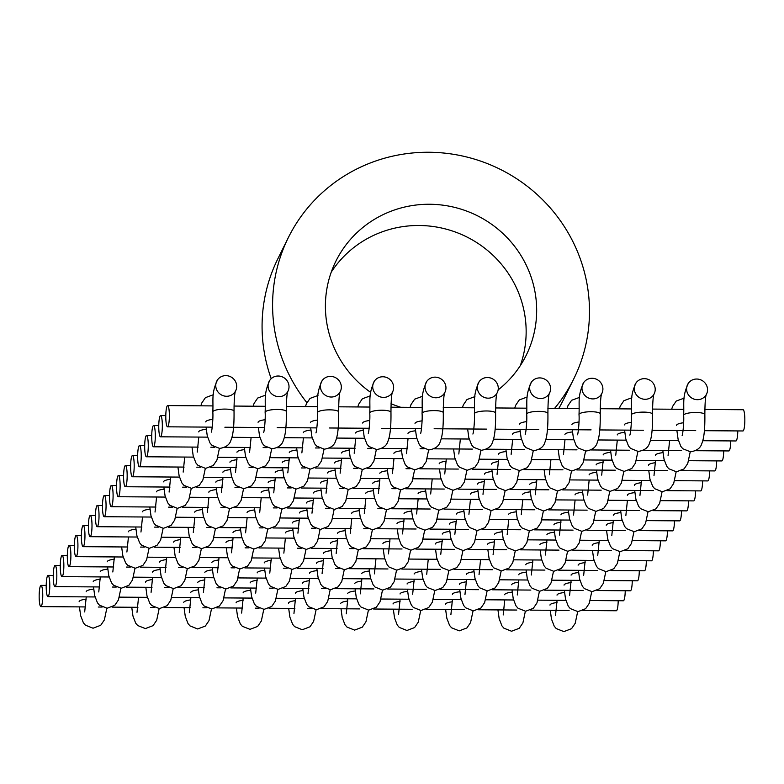 <?xml version="1.0" encoding="UTF-8"?>
<svg xmlns="http://www.w3.org/2000/svg" width="784" height="784" viewBox="0 0 784 784"><rect width="100%" height="100%" fill="white"/><g stroke="black" fill="none" stroke-linecap="round" stroke-linejoin="round"><path stroke-width="1.18" d="M370.734 392.431A106.154 103.478 -153.7 0 1 335.895 261.17A106.154 103.478 -153.7 0 1 393.793 210.21A106.154 103.478 -153.7 0 1 508.983 239.639A106.154 103.478 -153.7 0 1 526.172 355.348A106.154 103.478 -153.7 0 1 498.134 389.913M331.269 272.107A106.154 103.478 -153.7 0 1 383.278 231.447A106.154 103.478 -153.7 0 1 494.253 256.505A106.154 103.478 -153.7 0 1 520.292 365.658M271.205 378.692A159.23 155.212 -153.7 0 1 277.81 258.867L288.326 237.63A159.23 155.212 -153.7 0 1 375.164 161.181A159.23 155.212 -153.7 0 1 547.957 205.33A159.23 155.212 -153.7 0 1 573.751 378.888A159.23 155.212 -153.7 0 1 554.592 408.376M306.877 402.682A159.23 155.212 -153.7 0 1 288.326 237.63M573.751 378.888L563.235 400.124A159.23 155.212 -153.7 0 1 558.816 408.405M400.732 407.268A106.154 103.478 -153.7 0 1 391.01 403.691M225.88 375.634A10.613 10.163 -144.8 0 1 234.906 392.069A10.613 10.163 -144.8 0 1 217.07 390.579A10.613 10.163 -144.8 0 1 225.88 375.634M278.193 376.016A10.613 10.163 -144.8 0 1 287.228 392.441A10.613 10.163 -144.8 0 1 269.382 390.951A10.613 10.163 -144.8 0 1 278.193 376.016M330.515 376.389A10.613 10.163 -144.8 0 1 339.541 392.823A10.613 10.163 -144.8 0 1 321.705 391.334A10.613 10.163 -144.8 0 1 330.515 376.389M382.827 376.771A10.613 10.163 -144.8 0 1 391.853 393.196A10.613 10.163 -144.8 0 1 374.017 391.716A10.613 10.163 -144.8 0 1 382.827 376.771M435.14 377.143A10.613 10.163 -144.8 0 1 444.165 393.578A10.613 10.163 -144.8 0 1 426.329 392.088A10.613 10.163 -144.8 0 1 435.14 377.143M487.452 377.525A10.613 10.163 -144.8 0 1 496.488 393.95A10.613 10.163 -144.8 0 1 478.642 392.47A10.613 10.163 -144.8 0 1 487.452 377.525M539.774 377.908A10.613 10.163 -144.8 0 1 548.8 394.332A10.613 10.163 -144.8 0 1 530.954 392.843A10.613 10.163 -144.8 0 1 539.774 377.908M592.087 378.28A10.613 10.163 -144.8 0 1 601.112 394.715A10.613 10.163 -144.8 0 1 583.276 393.225A10.613 10.163 -144.8 0 1 592.087 378.28M644.399 378.662A10.613 10.163 -144.8 0 1 653.425 395.087A10.613 10.163 -144.8 0 1 635.589 393.597A10.613 10.163 -144.8 0 1 644.399 378.662M696.711 379.035A10.613 10.163 -144.8 0 1 705.747 395.469A10.613 10.163 -144.8 0 1 687.901 393.98A10.613 10.163 -144.8 0 1 696.711 379.035M42.718 593.498A10.613 1.793 90.4 0 1 40.886 606.61A10.613 1.793 90.4 0 1 39.2 598.486A10.613 1.793 90.4 0 1 41.033 585.374A10.613 1.793 90.4 0 1 42.718 593.498M618.204 600.73A10.613 1.793 90.4 0 1 616.342 610.756L582.914 610.52M49.755 583.502A10.613 1.793 90.4 0 1 47.912 596.614A10.613 1.793 90.4 0 1 46.236 588.5A10.613 1.793 90.4 0 1 48.069 575.387A10.613 1.793 90.4 0 1 49.755 583.502M625.24 590.744A10.613 1.793 90.4 0 1 623.378 600.769L590.205 600.534M56.791 573.516A10.613 1.793 90.4 0 1 54.949 586.628A10.613 1.793 90.4 0 1 53.273 578.514A10.613 1.793 90.4 0 1 55.105 565.401A10.613 1.793 90.4 0 1 56.791 573.516M632.276 580.758A10.613 1.793 90.4 0 1 630.414 590.783L596.987 590.538M63.818 563.529A10.613 1.793 90.4 0 1 61.985 576.642A10.613 1.793 90.4 0 1 60.299 568.527A10.613 1.793 90.4 0 1 62.142 555.415A10.613 1.793 90.4 0 1 63.818 563.529M639.303 570.772A10.613 1.793 90.4 0 1 637.451 580.797L604.268 580.552M70.854 553.543A10.613 1.793 90.4 0 1 69.021 566.656A10.613 1.793 90.4 0 1 67.336 558.531A10.613 1.793 90.4 0 1 69.178 545.419A10.613 1.793 90.4 0 1 70.854 553.543M646.339 560.776A10.613 1.793 90.4 0 1 644.477 570.801L611.05 570.566M77.89 543.547A10.613 1.793 90.4 0 1 76.058 556.66A10.613 1.793 90.4 0 1 74.372 548.545A10.613 1.793 90.4 0 1 76.205 535.433A10.613 1.793 90.4 0 1 77.89 543.547M653.376 550.789A10.613 1.793 90.4 0 1 651.514 560.815L618.341 560.58M84.927 533.561A10.613 1.793 90.4 0 1 83.084 546.673A10.613 1.793 90.4 0 1 81.409 538.559A10.613 1.793 90.4 0 1 83.241 525.447A10.613 1.793 90.4 0 1 84.927 533.561M660.412 540.803A10.613 1.793 90.4 0 1 658.55 550.829L625.122 550.584M91.963 523.575A10.613 1.793 90.4 0 1 90.121 536.687A10.613 1.793 90.4 0 1 88.445 528.573A10.613 1.793 90.4 0 1 90.278 515.46A10.613 1.793 90.4 0 1 91.963 523.575M667.449 530.817A10.613 1.793 90.4 0 1 665.587 540.842L632.414 540.597M98.99 513.589A10.613 1.793 90.4 0 1 97.157 526.701A10.613 1.793 90.4 0 1 95.472 518.577A10.613 1.793 90.4 0 1 97.314 505.464A10.613 1.793 90.4 0 1 98.99 513.589M674.485 520.831A10.613 1.793 90.4 0 1 672.623 530.856L639.195 530.611M106.026 503.602A10.613 1.793 90.4 0 1 104.194 516.715A10.613 1.793 90.4 0 1 102.508 508.591A10.613 1.793 90.4 0 1 104.35 495.478A10.613 1.793 90.4 0 1 106.026 503.602M681.512 510.835A10.613 1.793 90.4 0 1 679.65 520.86L646.477 520.625M113.063 493.606A10.613 1.793 90.4 0 1 111.23 506.719A10.613 1.793 90.4 0 1 109.544 498.604A10.613 1.793 90.4 0 1 111.377 485.492A10.613 1.793 90.4 0 1 113.063 493.606M688.548 500.849A10.613 1.793 90.4 0 1 686.686 510.874L653.258 510.639M120.099 483.62A10.613 1.793 90.4 0 1 118.266 496.733A10.613 1.793 90.4 0 1 116.581 488.618A10.613 1.793 90.4 0 1 118.413 475.506A10.613 1.793 90.4 0 1 120.099 483.62M695.584 490.862A10.613 1.793 90.4 0 1 693.722 500.888L660.549 500.653M127.135 473.634A10.613 1.793 90.4 0 1 125.293 486.746A10.613 1.793 90.4 0 1 123.617 478.632A10.613 1.793 90.4 0 1 125.45 465.52A10.613 1.793 90.4 0 1 127.135 473.634M702.621 480.876A10.613 1.793 90.4 0 1 700.759 490.902L667.331 490.657M134.162 463.648A10.613 1.793 90.4 0 1 132.329 476.76A10.613 1.793 90.4 0 1 130.654 468.636A10.613 1.793 90.4 0 1 132.486 455.524A10.613 1.793 90.4 0 1 134.162 463.648M709.657 470.88A10.613 1.793 90.4 0 1 707.795 480.915L674.622 480.67M141.198 453.652A10.613 1.793 90.4 0 1 139.366 466.764A10.613 1.793 90.4 0 1 137.68 458.65A10.613 1.793 90.4 0 1 139.523 445.537A10.613 1.793 90.4 0 1 141.198 453.652M716.684 460.894A10.613 1.793 90.4 0 1 714.822 470.919L681.394 470.684M148.235 443.666A10.613 1.793 90.4 0 1 146.402 456.778A10.613 1.793 90.4 0 1 144.717 448.664A10.613 1.793 90.4 0 1 146.549 435.551A10.613 1.793 90.4 0 1 148.235 443.666M723.72 450.908A10.613 1.793 90.4 0 1 721.858 460.933L688.685 460.698M155.271 433.679A10.613 1.793 90.4 0 1 153.439 446.792A10.613 1.793 90.4 0 1 151.753 438.677A10.613 1.793 90.4 0 1 153.586 425.565A10.613 1.793 90.4 0 1 155.271 433.679M730.757 440.922A10.613 1.793 90.4 0 1 728.895 450.947L695.467 450.702M162.308 423.693A10.613 1.793 90.4 0 1 160.465 436.806A10.613 1.793 90.4 0 1 158.789 428.681A10.613 1.793 90.4 0 1 160.622 415.569A10.613 1.793 90.4 0 1 162.308 423.693M737.793 430.935A10.613 1.793 90.4 0 1 735.931 440.961L702.758 440.716M169.334 413.707A10.613 1.793 90.4 0 1 167.502 426.819A10.613 1.793 90.4 0 1 165.826 418.695A10.613 1.793 90.4 0 1 167.658 405.583A10.613 1.793 90.4 0 1 169.334 413.707M704.796 409.464L743.114 409.738A10.613 1.793 90.4 0 1 744.8 417.852A10.613 1.793 90.4 0 1 742.967 430.965L704.414 430.69M206.055 427.094L207.26 435.835L209.994 442.989L212.003 445.361L219.667 448.419C225.929 447.419 229.712 444.655 230.996 440.118C232.064 437.364 234.308 431.2 234.024 411.228A10.613 2.47 178.1 0 0 225.175 409.091A10.613 2.47 178.1 0 0 212.807 411.943C213.356 417.411 212.062 430.798 211.317 432.151M205.771 421.929A10.613 2.47 -1.9 0 1 212.807 419.352M206.261 429.289A10.613 2.47 178.1 0 0 198.734 431.915M163.562 481.856A10.613 2.47 -1.9 0 1 170.598 479.289M164.052 489.226A10.613 2.47 178.1 0 0 156.526 491.852M149.979 509.198A10.613 2.47 178.1 0 0 142.453 511.825M135.906 529.171A10.613 2.47 178.1 0 0 128.39 531.807M107.281 561.765A10.613 2.47 -1.9 0 1 114.327 559.188M93.218 581.748A10.613 2.47 -1.9 0 1 100.254 579.17M107.771 569.125A10.613 2.47 178.1 0 0 100.254 571.752M79.145 601.72A10.613 2.47 -1.9 0 1 86.181 599.143M93.708 589.107A10.613 2.47 178.1 0 0 86.181 591.734M258.367 427.466L259.573 436.218L262.317 443.362L264.316 445.743L271.979 448.801C278.251 447.801 282.024 445.028 283.308 440.5C284.376 437.737 286.621 431.582 286.336 411.6A10.613 2.47 178.1 0 0 277.487 409.464A10.613 2.47 178.1 0 0 265.119 412.315C265.668 417.784 264.375 431.171 263.63 432.523M258.083 422.311A10.613 2.47 -1.9 0 1 265.119 419.734M229.947 462.266A10.613 2.47 -1.9 0 1 236.984 459.689M244.5 449.644A10.613 2.47 178.1 0 0 236.984 452.27M215.874 482.238A10.613 2.47 -1.9 0 1 222.911 479.661M230.437 469.626A10.613 2.47 178.1 0 0 222.911 472.252M216.364 489.598A10.613 2.47 178.1 0 0 208.838 492.225M202.292 509.58A10.613 2.47 178.1 0 0 194.775 512.207M173.666 542.165A10.613 2.47 -1.9 0 1 180.712 539.598M159.603 562.148A10.613 2.47 -1.9 0 1 166.639 559.57M145.53 582.12A10.613 2.47 -1.9 0 1 152.566 579.543M160.083 569.507A10.613 2.47 178.1 0 0 152.566 572.134M310.689 427.848L311.885 436.59L314.629 443.744L316.638 446.116L324.292 449.183C330.564 448.174 334.337 445.41 335.621 440.873C336.689 438.119 338.933 431.955 338.649 411.982A10.613 2.47 178.1 0 0 329.799 409.846A10.613 2.47 178.1 0 0 317.432 412.698C317.981 418.166 316.687 431.553 315.942 432.905M310.395 422.684A10.613 2.47 -1.9 0 1 317.432 420.106M310.885 430.044A10.613 2.47 178.1 0 0 303.359 432.67M282.26 462.638A10.613 2.47 -1.9 0 1 289.296 460.061M296.813 450.026A10.613 2.47 178.1 0 0 289.296 452.652M268.187 482.621A10.613 2.47 -1.9 0 1 275.233 480.043M282.75 469.998A10.613 2.47 178.1 0 0 275.223 472.625M268.677 489.98A10.613 2.47 178.1 0 0 261.16 492.607M254.614 509.953A10.613 2.47 178.1 0 0 247.087 512.579M225.988 542.548A10.613 2.47 -1.9 0 1 233.024 539.97M240.541 529.925A10.613 2.47 178.1 0 0 233.015 532.561M211.915 562.52A10.613 2.47 -1.9 0 1 218.952 559.952M197.842 582.502A10.613 2.47 -1.9 0 1 204.889 579.925M212.405 569.88A10.613 2.47 178.1 0 0 204.879 572.516M183.779 602.475A10.613 2.47 -1.9 0 1 190.816 599.897M198.332 589.862A10.613 2.47 178.1 0 0 190.806 592.488M363.002 428.231L364.197 436.972L366.941 444.116L368.95 446.498L376.604 449.555C382.876 448.556 386.649 445.782 387.933 441.255C389.001 438.501 391.245 432.337 390.961 412.355A10.613 2.47 178.1 0 0 382.112 410.218A10.613 2.47 178.1 0 0 369.744 413.08C370.293 418.538 369.009 431.925 368.255 433.278M362.708 423.066A10.613 2.47 -1.9 0 1 369.754 420.489M363.198 430.426A10.613 2.47 178.1 0 0 355.681 433.052M334.572 463.021A10.613 2.47 -1.9 0 1 341.608 460.443M349.135 450.398A10.613 2.47 178.1 0 0 341.608 453.025M320.509 482.993A10.613 2.47 -1.9 0 1 327.545 480.416M335.062 470.38A10.613 2.47 178.1 0 0 327.536 473.007M306.436 502.975A10.613 2.47 -1.9 0 1 313.473 500.398M320.989 490.353A10.613 2.47 178.1 0 0 313.473 492.979M292.363 522.948A10.613 2.47 -1.9 0 1 299.41 520.37M306.926 510.335A10.613 2.47 178.1 0 0 299.4 512.961M292.853 530.307A10.613 2.47 178.1 0 0 285.337 532.934M264.228 562.902A10.613 2.47 -1.9 0 1 271.264 560.325M250.155 582.875A10.613 2.47 -1.9 0 1 257.201 580.297M264.718 570.262A10.613 2.47 178.1 0 0 257.191 572.888M236.092 602.857A10.613 2.47 -1.9 0 1 243.128 600.279M250.645 590.234A10.613 2.47 178.1 0 0 243.128 592.871M415.314 428.603L416.52 437.345L419.254 444.499L421.263 446.87L428.926 449.938C435.189 448.928 438.962 446.165 440.245 441.627C441.323 438.873 443.568 432.709 443.283 412.737A10.613 2.47 178.1 0 0 434.434 410.6A10.613 2.47 178.1 0 0 422.057 413.452C422.605 418.921 421.322 432.307 420.567 433.66M415.03 423.438A10.613 2.47 -1.9 0 1 422.066 420.861M415.51 430.798A10.613 2.47 178.1 0 0 407.994 433.434M401.447 450.78A10.613 2.47 178.1 0 0 393.921 453.407M372.821 483.375A10.613 2.47 -1.9 0 1 379.858 480.798M387.374 470.753A10.613 2.47 178.1 0 0 379.858 473.379M373.311 490.735A10.613 2.47 178.1 0 0 365.785 493.361M359.239 510.707A10.613 2.47 178.1 0 0 351.712 513.334M330.613 543.302A10.613 2.47 -1.9 0 1 337.649 540.725M345.166 530.69A10.613 2.47 178.1 0 0 337.649 533.316M316.54 563.275A10.613 2.47 -1.9 0 1 323.586 560.707M331.103 550.662A10.613 2.47 178.1 0 0 323.576 553.288M302.477 583.257A10.613 2.47 -1.9 0 1 309.513 580.679M317.03 570.634A10.613 2.47 178.1 0 0 309.513 573.271M288.404 603.229A10.613 2.47 -1.9 0 1 295.441 600.652M302.957 590.617A10.613 2.47 178.1 0 0 295.441 593.243M467.627 428.985L468.832 437.727L471.576 444.871L473.575 447.252L481.239 450.31C487.501 449.31 491.284 446.537 492.568 442.009C493.636 439.256 495.88 433.091 495.596 413.109A10.613 2.47 178.1 0 0 486.746 410.973A10.613 2.47 178.1 0 0 474.379 413.834C474.928 419.293 473.634 432.68 472.889 434.042M439.207 463.775A10.613 2.47 -1.9 0 1 446.243 461.198M425.624 491.107A10.613 2.47 178.1 0 0 418.097 493.734M396.998 523.702A10.613 2.47 -1.9 0 1 404.034 521.125M411.551 511.09A10.613 2.47 178.1 0 0 404.034 513.716M382.925 543.675A10.613 2.47 -1.9 0 1 389.962 541.107M354.789 583.629A10.613 2.47 -1.9 0 1 361.826 581.062M369.342 571.017A10.613 2.47 178.1 0 0 361.826 573.643M340.717 603.611A10.613 2.47 -1.9 0 1 347.763 601.034M355.279 590.989A10.613 2.47 178.1 0 0 347.753 593.625M519.939 429.358L521.144 438.099L523.888 445.253L525.897 447.625L533.551 450.692C539.823 449.683 543.596 446.919 544.88 442.382C545.948 439.628 548.192 433.464 547.908 413.491A10.613 2.47 178.1 0 0 539.059 411.355A10.613 2.47 178.1 0 0 526.691 414.207C527.24 419.675 525.946 433.062 525.202 434.414M519.655 424.193A10.613 2.47 -1.9 0 1 526.691 421.625M520.145 431.553A10.613 2.47 178.1 0 0 512.618 434.189M491.519 464.148A10.613 2.47 -1.9 0 1 498.555 461.57M506.072 451.535A10.613 2.47 178.1 0 0 498.555 454.161M477.446 484.13A10.613 2.47 -1.9 0 1 484.492 481.552M492.009 471.507A10.613 2.47 178.1 0 0 484.483 474.134M477.936 491.49A10.613 2.47 178.1 0 0 470.41 494.116M449.31 524.084A10.613 2.47 -1.9 0 1 456.347 521.507M463.863 511.462A10.613 2.47 178.1 0 0 456.347 514.088M435.238 544.057A10.613 2.47 -1.9 0 1 442.284 541.479M449.8 531.444A10.613 2.47 178.1 0 0 442.274 534.071M407.102 584.011A10.613 2.47 -1.9 0 1 414.138 581.434M421.665 571.389A10.613 2.47 178.1 0 0 414.138 574.025M393.039 603.984A10.613 2.47 -1.9 0 1 400.075 601.416M407.592 591.371A10.613 2.47 178.1 0 0 400.065 593.998M572.261 429.74L573.457 438.481L576.201 445.626L578.21 448.007L585.864 451.065C592.136 450.065 595.909 447.292 597.192 442.764C598.261 440.01 600.505 433.846 600.221 413.864A10.613 2.47 178.1 0 0 591.371 411.727A10.613 2.47 178.1 0 0 579.004 414.589C579.552 420.048 578.269 433.434 577.514 434.797M571.967 424.575A10.613 2.47 -1.9 0 1 579.013 421.998M572.457 431.935A10.613 2.47 178.1 0 0 564.941 434.561M529.768 484.502A10.613 2.47 -1.9 0 1 536.805 481.925M530.249 491.862A10.613 2.47 178.1 0 0 522.732 494.488M516.186 511.844A10.613 2.47 178.1 0 0 508.659 514.471M487.56 544.439A10.613 2.47 -1.9 0 1 494.596 541.862M502.113 531.817A10.613 2.47 178.1 0 0 494.586 534.443M459.414 584.384A10.613 2.47 -1.9 0 1 466.46 581.816M473.977 571.771A10.613 2.47 178.1 0 0 466.451 574.398M445.351 604.366A10.613 2.47 -1.9 0 1 452.388 601.789M459.904 591.744A10.613 2.47 178.1 0 0 452.388 594.38M624.574 430.112L625.779 438.854L628.513 446.008L630.522 448.379L638.186 451.447C644.448 450.437 648.221 447.674 649.505 443.136C650.583 440.383 652.827 434.218 652.543 414.246A10.613 2.47 178.1 0 0 643.684 412.11A10.613 2.47 178.1 0 0 631.316 414.961C631.865 420.43 630.581 433.817 629.826 435.169M624.289 424.948A10.613 2.47 -1.9 0 1 631.326 422.38M624.77 432.307A10.613 2.47 178.1 0 0 617.253 434.944M596.144 464.902A10.613 2.47 -1.9 0 1 603.19 462.325M610.707 452.29A10.613 2.47 178.1 0 0 603.18 454.916M596.634 472.262A10.613 2.47 178.1 0 0 589.117 474.898M582.571 492.244A10.613 2.47 178.1 0 0 575.044 494.871M553.935 524.839A10.613 2.47 -1.9 0 1 560.981 522.262M568.498 512.217A10.613 2.47 178.1 0 0 560.972 514.843M539.872 544.811A10.613 2.47 -1.9 0 1 546.909 542.234M554.425 532.199A10.613 2.47 178.1 0 0 546.909 534.825M525.799 564.784A10.613 2.47 -1.9 0 1 532.836 562.216M511.736 584.766A10.613 2.47 -1.9 0 1 518.773 582.189M526.289 572.153A10.613 2.47 178.1 0 0 518.763 574.78M512.217 592.126A10.613 2.47 178.1 0 0 504.7 594.752M676.886 430.494L678.091 439.236L680.826 446.38L682.835 448.762L690.498 451.819C696.76 450.82 700.543 448.046 701.827 443.519C702.895 440.765 705.139 434.601 704.855 414.618A10.613 2.47 178.1 0 0 696.006 412.482A10.613 2.47 178.1 0 0 683.638 415.344C684.187 420.812 682.893 434.189 682.149 435.551M676.602 425.33A10.613 2.47 -1.9 0 1 683.638 422.752M648.466 465.284A10.613 2.47 -1.9 0 1 655.502 462.707M663.019 452.662A10.613 2.47 178.1 0 0 655.493 455.298M634.393 485.257A10.613 2.47 -1.9 0 1 641.43 482.679M634.883 492.617A10.613 2.47 178.1 0 0 627.357 495.243M606.257 525.211A10.613 2.47 -1.9 0 1 613.294 522.634M620.81 512.599A10.613 2.47 178.1 0 0 613.294 515.225M592.185 545.194A10.613 2.47 -1.9 0 1 599.221 542.616M578.112 565.166A10.613 2.47 -1.9 0 1 585.158 562.589M564.049 585.138A10.613 2.47 -1.9 0 1 571.085 582.571M578.602 572.526A10.613 2.47 178.1 0 0 571.085 575.152M549.976 605.121A10.613 2.47 -1.9 0 1 557.012 602.543M564.539 592.508A10.613 2.47 178.1 0 0 557.012 595.134M234.024 411.228C234.102 399.732 234.592 393 235.514 391.02M200.831 405.828L201.762 403.025L205.408 397.655L213.356 394.724M191.992 447.066L193.187 455.818L195.931 462.962L197.94 465.343L205.594 468.401L213.277 465.471L216.923 460.1L219.393 448.419M198.783 437.08L197.245 452.123M177.919 467.048L179.115 475.79L181.859 482.934L183.868 485.316L191.531 488.373L199.205 485.443L202.85 480.073L205.33 468.391M184.72 457.052L183.172 472.105M163.846 487.021L165.052 495.772L167.796 502.916L169.795 505.298L177.458 508.355L185.142 505.425L188.787 500.045L191.257 488.373M170.647 477.035L169.109 492.078M149.783 507.003L150.979 515.745L153.723 522.889L155.732 525.27L163.386 528.328L171.069 525.398L174.714 520.027L177.194 508.346M156.584 497.007L155.036 512.06M135.71 526.975L136.916 535.717L139.65 542.871L141.659 545.243L149.323 548.31L157.006 545.38L160.642 540L163.121 528.328M142.512 516.989L140.963 532.032M121.638 546.958L122.843 555.699L125.587 562.843L127.586 565.225L135.25 568.282L142.933 565.352L146.579 559.982L149.048 548.3M128.439 536.962L126.9 552.014M107.575 566.93L108.77 575.672L111.514 582.826L113.523 585.197L121.177 588.265L128.86 585.334L132.506 579.954L134.985 568.282M114.376 556.944L112.827 571.987M93.502 586.912L94.707 595.654L97.441 602.798L99.45 605.179L107.114 608.237L114.797 605.307L118.443 599.936L120.912 588.255M100.303 576.916L98.764 591.959M79.439 606.885L80.634 615.626L83.378 622.78L85.387 625.152L93.041 628.209L100.724 625.279L104.37 619.909L106.84 608.227M86.24 596.898L84.692 611.941M212.807 411.943C213.483 399.35 211.151 393.568 217.55 379.838M286.336 411.6C286.415 400.114 286.905 393.372 287.826 391.392M253.144 406.2L254.075 403.407L257.72 398.027L265.668 395.107M244.304 447.448L245.5 456.19L248.244 463.344L250.253 465.716L257.907 468.773L265.59 465.843L269.235 460.473L271.715 448.791M251.105 437.462L249.557 452.505M230.231 467.421L231.437 476.172L234.171 483.316L236.18 485.698L243.844 488.755L251.527 485.825L255.172 480.445L257.642 468.773M237.033 457.435L235.494 472.478M216.159 487.403L217.364 496.145L220.108 503.289L222.117 505.67L229.771 508.728L237.454 505.798L241.1 500.427L243.569 488.746M222.96 477.407L221.421 492.46M202.096 507.375L203.291 516.127L206.035 523.271L208.044 525.652L215.708 528.71L223.381 525.78L227.027 520.4L229.506 508.728M208.897 497.389L207.348 512.432M188.023 527.358L189.228 536.099L191.962 543.243L193.971 545.625L201.635 548.682L209.318 545.752L212.964 540.382L215.433 528.7M194.824 517.362L193.285 532.414M173.96 547.33L175.155 556.072L177.899 563.226L179.908 565.597L187.562 568.665L195.245 565.734L198.891 560.354L201.37 548.682M180.761 537.344L179.213 552.387M159.887 567.312L161.092 576.054L163.827 583.198L165.836 585.579L173.499 588.637L181.182 585.707L184.818 580.336L187.298 568.655M166.688 557.316L165.14 572.369M145.814 587.285L147.02 596.026L149.764 603.18L151.763 605.552L159.426 608.619L167.11 605.689L170.755 600.309L173.225 588.637M152.615 577.298L151.077 592.341M131.751 607.257L132.947 616.008L135.691 623.153L137.7 625.534L145.354 628.592L153.037 625.661L156.682 620.291L159.162 608.609M138.552 597.271L137.004 612.314M265.119 412.315C265.796 399.732 263.463 393.94 269.863 380.22M338.649 411.982C338.727 400.487 339.227 393.754 340.138 391.775M305.456 406.582L306.397 403.78L310.033 398.409L317.99 395.479M296.617 447.821L297.822 456.572L300.556 463.716L302.565 466.098L310.229 469.155L317.912 466.225L321.548 460.855L324.027 449.173M303.418 437.835L301.869 452.878M282.544 467.803L283.749 476.545L286.493 483.699L288.492 486.07L296.156 489.128L303.839 486.198L307.485 480.827L309.954 469.146M289.345 457.817L287.806 472.86M268.481 487.775L269.676 496.527L272.42 503.671L274.429 506.052L282.083 509.11L289.766 506.18L293.412 500.8L295.891 489.128M275.282 477.789L273.734 492.832M254.408 507.758L255.613 516.499L258.348 523.643L260.357 526.025L268.02 529.082L275.703 526.152L279.349 520.782L281.819 509.1M261.209 497.762L259.671 512.814M240.335 527.73L241.541 536.481L244.285 543.626L246.284 545.997L253.947 549.065L261.631 546.134L265.276 540.754L267.746 529.082M247.136 517.744L245.598 532.787M226.272 547.712L227.468 556.454L230.212 563.598L232.221 565.979L239.884 569.037L247.558 566.107L251.203 560.736L253.683 549.055M233.073 537.716L231.525 552.769M212.199 567.685L213.405 576.426L216.139 583.58L218.148 585.952L225.812 589.019L233.495 586.089L237.14 580.709L239.61 569.037M219.001 557.698L217.462 572.741M198.136 587.667L199.332 596.408L202.076 603.553L204.085 605.934L211.739 608.992L219.422 606.061L223.068 600.691L225.547 589.009M204.938 577.671L203.389 592.724M184.064 607.639L185.269 616.381L188.003 623.535L190.012 625.906L197.676 628.964L205.359 626.044L208.995 620.663L211.474 608.992M190.865 597.653L189.316 612.696M317.432 412.698C318.108 400.105 315.776 394.323 322.185 380.593M390.961 412.355C391.04 400.869 391.539 394.127 392.451 392.147M357.778 406.955L358.709 404.162L362.355 398.782L370.303 395.861M348.929 448.203L350.134 456.945L352.869 464.099L354.878 466.47L362.541 469.528L370.224 466.607L373.87 461.227L376.34 449.555M355.73 438.217L354.192 453.26M334.866 468.175L336.062 476.927L338.806 484.071L340.815 486.452L348.468 489.51L356.152 486.58L359.797 481.209L362.277 469.528M341.667 458.189L340.119 473.232M320.793 488.158L321.999 496.899L324.733 504.053L326.742 506.425L334.405 509.482L342.089 506.552L345.724 501.182L348.204 489.5M327.594 478.162L326.046 493.214M306.72 508.13L307.926 516.881L310.67 524.026L312.669 526.407L320.333 529.465L328.016 526.534L331.661 521.154L334.131 509.482M313.522 498.144L311.983 513.187M292.657 528.112L293.853 536.854L296.597 543.998L298.606 546.379L306.26 549.437L313.943 546.507L317.589 541.136L320.068 529.455M299.459 518.116L297.91 533.169M278.585 548.085L279.79 556.826L282.524 563.98L284.533 566.352L292.197 569.419L299.88 566.489L303.526 561.109L305.995 549.437M285.386 538.098L283.847 553.141M264.512 568.067L265.717 576.808L268.461 583.953L270.46 586.334L278.124 589.392L285.807 586.461L289.453 581.091L291.922 569.409M271.313 558.071L269.774 573.124M250.449 588.039L251.644 596.781L254.388 603.935L256.397 606.306L264.061 609.374L271.734 606.444L275.38 601.063L277.859 589.392M257.25 578.053L255.702 593.096M236.376 608.021L237.581 616.763L240.316 623.907L242.325 626.289L249.988 629.346L257.671 626.416L261.317 621.046L263.787 609.364M243.177 598.025L241.639 613.068M369.744 413.08C370.43 400.487 368.098 394.705 374.497 380.975M443.283 412.737C443.352 401.241 443.852 394.509 444.773 392.529M410.091 407.337L411.022 404.534L414.667 399.164L422.615 396.234M401.241 448.585L402.447 457.327L405.191 464.471L407.19 466.852L414.854 469.91L422.537 466.98L426.182 461.609L428.652 449.928M408.043 438.589L406.504 453.632M387.178 468.558L388.374 477.299L391.118 484.453L393.127 486.825L400.781 489.882L408.464 486.962L412.11 481.582L414.589 469.9M393.98 458.571L392.431 473.614M373.106 488.53L374.311 497.281L377.045 504.426L379.054 506.807L386.718 509.865L394.401 506.934L398.047 501.564L400.516 489.882M379.907 478.544L378.368 493.587M359.043 508.512L360.238 517.254L362.982 524.398L364.991 526.779L372.645 529.837L380.328 526.907L383.974 521.536L386.443 509.855M365.844 498.516L364.295 513.569M344.97 528.485L346.175 537.236L348.909 544.38L350.918 546.762L358.582 549.819L366.265 546.889L369.901 541.509L372.38 529.837M351.771 518.498L350.223 533.541M330.897 548.467L332.102 557.208L334.846 564.353L336.846 566.734L344.509 569.792L352.192 566.861L355.838 561.491L358.308 549.809M337.698 538.471L336.16 553.524M316.834 568.439L318.03 577.181L320.774 584.335L322.783 586.706L330.436 589.774L338.12 586.844L341.765 581.463L344.245 569.792M323.635 558.453L322.087 573.496M302.761 588.421L303.967 597.163L306.701 604.307L308.71 606.689L316.373 609.746L324.057 606.816L327.702 601.446L330.172 589.764M309.562 578.425L308.024 593.478M288.688 608.394L289.894 617.135L292.638 624.289L294.637 626.661L302.301 629.728L309.984 626.798L313.629 621.418L316.099 609.746M295.49 598.408L293.951 613.451M422.057 413.452C422.743 400.859 420.41 395.077 426.81 381.357M495.596 413.109C495.674 401.624 496.164 394.881 497.085 392.902M462.403 407.709L463.334 404.916L466.98 399.536L474.928 396.616M453.564 448.958L454.759 457.699L457.503 464.853L459.512 467.225L467.166 470.292L474.849 467.362L478.495 461.982L480.974 450.31M460.365 438.971L458.816 454.014M439.491 468.93L440.696 477.681L443.43 484.826L445.439 487.207L453.103 490.265L460.786 487.334L464.422 481.964L466.901 470.282M446.292 458.944L444.744 473.987M425.418 488.912L426.623 497.654L429.367 504.808L431.367 507.179L439.03 510.237L446.713 507.307L450.359 501.936L452.829 490.255M432.219 478.926L430.681 493.969M411.355 508.885L412.551 517.636L415.295 524.78L417.304 527.162L424.957 530.219L432.641 527.289L436.286 521.909L438.766 510.237M418.156 498.898L416.608 513.941M397.282 528.867L398.488 537.608L401.222 544.753L403.231 547.134L410.894 550.192L418.578 547.261L422.223 541.891L424.693 530.209M404.083 518.871L402.545 533.924M383.219 548.839L384.415 557.591L387.159 564.735L389.168 567.116L396.822 570.174L404.505 567.244L408.15 561.863L410.62 550.192M390.02 538.853L388.472 553.896M369.146 568.821L370.352 577.563L373.086 584.707L375.095 587.089L382.759 590.146L390.442 587.216L394.078 581.846L396.557 570.164M375.948 558.825L374.399 573.878M355.074 588.794L356.279 597.535L359.023 604.689L361.022 607.061L368.686 610.128L376.369 607.198L380.015 601.818L382.484 590.146M361.875 578.808L360.336 593.851M341.011 608.776L342.206 617.518L344.95 624.662L346.959 627.043L354.613 630.101L362.296 627.171L365.942 621.8L368.421 610.119M347.812 598.78L346.263 613.833M474.379 413.834C475.055 401.241 472.723 395.459 479.122 381.73M547.908 413.491C547.987 401.996 548.486 395.263 549.398 393.284M514.716 408.092L515.656 405.289L519.292 399.918L527.25 396.988M505.876 449.34L507.072 458.081L509.816 465.226L511.825 467.607L519.488 470.665L527.162 467.734L530.807 462.364L533.287 450.682M512.677 439.344L511.129 454.397M491.803 469.312L493.009 478.054L495.743 485.208L497.752 487.579L505.415 490.647L513.099 487.717L516.744 482.336L519.214 470.665M498.604 459.326L497.066 474.369M477.74 489.285L478.936 498.036L481.68 505.18L483.689 507.562L491.343 510.619L499.026 507.689L502.671 502.319L505.151 490.637M484.541 479.298L482.993 494.341M463.667 509.267L464.873 518.008L467.607 525.162L469.616 527.534L477.28 530.592L484.963 527.661L488.599 522.291L491.078 510.609M470.469 499.281L468.92 514.324M449.595 529.239L450.8 537.991L453.544 545.135L455.543 547.516L463.207 550.574L470.89 547.644L474.536 542.263L477.005 530.592M456.396 519.253L454.857 534.296M435.532 549.221L436.727 557.963L439.471 565.107L441.48 567.489L449.134 570.546L456.817 567.616L460.463 562.246L462.942 550.564M442.333 539.225L440.784 554.278M421.459 569.194L422.664 577.945L425.398 585.089L427.407 587.461L435.071 590.528L442.754 587.598L446.4 582.218L448.869 570.546M428.26 559.208L426.721 574.251M407.396 589.176L408.591 597.918L411.335 605.062L413.344 607.443L420.998 610.501L428.681 607.571L432.327 602.2L434.797 590.519M414.187 579.18L412.649 594.233M393.323 609.148L394.528 617.89L397.263 625.044L399.272 627.416L406.935 630.483L414.609 627.553L418.254 622.173L420.734 610.501M400.124 599.162L398.576 614.205M526.691 414.207C527.367 401.614 525.035 395.832 531.444 382.112M600.221 413.864C600.299 402.378 600.799 395.636 601.71 393.656M567.038 408.464L567.969 405.671L571.614 400.291L579.562 397.37M558.188 449.712L559.394 458.454L562.128 465.608L564.137 467.979L571.801 471.047L579.484 468.117L583.129 462.736L585.599 451.065M564.99 439.726L563.451 454.769M544.116 469.694L545.321 478.436L548.065 485.58L550.074 487.962L557.728 491.019L565.411 488.089L569.057 482.719L571.526 471.037M550.917 459.698L549.378 474.741M530.053 489.667L531.248 498.408L533.992 505.562L536.001 507.934L543.665 510.992L551.338 508.071L554.984 502.691L557.463 491.019M536.854 479.681L535.305 494.724M515.98 509.639L517.185 518.391L519.919 525.535L521.928 527.916L529.592 530.974L537.275 528.044L540.921 522.673L543.39 510.992M522.781 499.653L521.242 514.696M501.917 529.621L503.112 538.363L505.856 545.517L507.865 547.889L515.519 550.946L523.202 548.016L526.848 542.646L529.327 530.964M508.718 519.625L507.17 534.678M487.844 549.594L489.049 558.345L491.784 565.489L493.793 567.871L501.456 570.928L509.139 567.998L512.775 562.618L515.255 550.946M494.645 539.608L493.097 554.651M473.771 569.576L474.977 578.318L477.721 585.462L479.72 587.843L487.383 590.901L495.067 587.971L498.712 582.6L501.182 570.919M480.572 559.58L479.034 574.633M459.708 589.548L460.904 598.29L463.648 605.444L465.657 607.816L473.311 610.883L480.994 607.953L484.639 602.573L487.119 590.901M466.509 579.562L464.961 594.605M445.635 609.531L446.841 618.272L449.575 625.416L451.584 627.798L459.248 630.855L466.931 627.925L470.576 622.555L473.046 610.873M452.437 599.535L450.898 614.587M579.004 414.589C579.69 401.996 577.357 396.214 583.757 382.484M652.543 414.246C652.611 402.751 653.111 396.018 654.032 394.038M619.35 408.846L620.281 406.043L623.927 400.673L631.875 397.743M610.501 450.094L611.706 458.836L614.45 465.98L616.449 468.362L624.113 471.419L631.796 468.489L635.442 463.119L637.911 451.437M617.302 440.098L615.763 455.151M596.438 470.067L597.633 478.808L600.377 485.962L602.386 488.334L610.04 491.401L617.723 488.471L621.369 483.091L623.848 471.419M603.239 460.081L601.691 475.124M582.365 490.049L583.57 498.791L586.305 505.935L588.314 508.316L595.977 511.374L603.66 508.444L607.306 503.073L609.776 491.392M589.166 480.053L587.628 495.096M568.292 510.021L569.498 518.763L572.242 525.917L574.241 528.289L581.904 531.346L589.588 528.426L593.233 523.046L595.703 511.364M575.093 500.035L573.555 515.078M554.229 529.994L555.425 538.745L558.169 545.889L560.178 548.271L567.841 551.328L575.515 548.398L579.16 543.028L581.64 531.346M561.03 520.008L559.482 535.051M540.156 549.976L541.362 558.718L544.096 565.862L546.105 568.243L553.769 571.301L561.452 568.371L565.097 563L567.567 551.319M546.958 539.98L545.419 555.033M526.093 569.948L527.289 578.7L530.033 585.844L532.042 588.225L539.696 591.283L547.379 588.353L551.025 582.973L553.504 571.301M532.895 559.962L531.346 575.005M512.021 589.931L513.226 598.672L515.96 605.816L517.969 608.198L525.633 611.255L533.316 608.325L536.952 602.955L539.431 591.273M518.822 579.935L517.273 594.987M497.948 609.903L499.153 618.645L501.897 625.799L503.896 628.17L511.56 631.238L519.243 628.307L522.889 622.927L525.358 611.255M504.749 599.917L503.21 614.96M631.316 414.961C632.002 402.368 629.67 396.586 636.069 382.866M704.855 414.618C704.934 403.133 705.424 396.4 706.345 394.411M671.663 409.219L672.594 406.426L676.239 401.045L684.187 398.125M662.823 450.467L664.019 459.208L666.763 466.362L668.772 468.734L676.425 471.801L684.109 468.871L687.754 463.491L690.234 451.819M669.624 440.481L668.076 455.524M648.75 470.449L649.956 479.191L652.69 486.335L654.699 488.716L662.362 491.774L670.046 488.844L673.681 483.473L676.161 471.792M655.551 460.453L654.003 475.506M634.677 490.421L635.883 499.163L638.627 506.317L640.626 508.689L648.29 511.756L655.973 508.826L659.618 503.446L662.088 491.774M641.479 480.435L639.94 495.478M620.614 510.404L621.81 519.145L624.554 526.289L626.563 528.671L634.217 531.728L641.9 528.798L645.546 523.428L648.025 511.746M627.416 500.408L625.867 515.451M606.542 530.376L607.747 539.118L610.481 546.272L612.49 548.643L620.154 551.701L627.837 548.771L631.483 543.4L633.952 531.719M613.343 520.39L611.804 535.433M592.469 550.348L593.674 559.1L596.418 566.244L598.417 568.625L606.081 571.683L613.764 568.753L617.41 563.373L619.879 551.701M599.27 540.362L597.731 555.405M578.406 570.331L579.601 579.072L582.345 586.216L584.354 588.598L592.018 591.655L599.691 588.725L603.337 583.355L605.816 571.673M585.207 560.335L583.659 575.387M564.333 590.303L565.538 599.054L568.273 606.199L570.282 608.58L577.945 611.638L585.628 608.707L589.274 603.327L591.744 591.655M571.134 580.317L569.596 595.36M550.27 610.285L551.466 619.027L554.21 626.171L556.219 628.552L563.872 631.61L571.556 628.68L575.201 623.309L577.681 611.628M557.071 600.289L555.523 615.342M683.638 415.344C684.314 402.751 681.982 396.969 688.381 383.239M40.886 606.61L85.623 606.934M98.265 607.022L102.155 607.051M112.083 607.12L137.945 607.306M150.577 607.394L154.477 607.424M164.395 607.502L190.257 607.688M202.889 607.776L206.79 607.806M216.707 607.874L242.57 608.061M255.212 608.149L259.102 608.178M269.03 608.257L294.882 608.443M307.524 608.531L311.415 608.56M321.342 608.629L359.836 608.903M373.654 609.011L412.149 609.286M425.967 609.384L464.461 609.668M478.289 609.766L516.783 610.04M530.601 610.138L569.096 610.422M41.033 585.374L46.207 585.413M47.912 596.614L95.011 596.957M119.374 597.134L147.333 597.339M171.686 597.506L199.646 597.712M223.999 597.888L251.958 598.094M276.311 598.27L304.27 598.466M328.633 598.643L356.593 598.849M380.946 599.025L408.905 599.221M433.258 599.397L461.217 599.603M485.57 599.78L513.53 599.976M537.893 600.152L565.842 600.358M48.069 575.387L53.243 575.427M54.949 586.628L99.695 586.951M112.328 587.04L116.228 587.069M126.155 587.147L152.008 587.334M164.65 587.422L168.54 587.451M178.468 587.52L204.32 587.706M216.962 587.794L220.853 587.824M230.78 587.902L256.642 588.088M269.275 588.176L273.175 588.206M283.093 588.274L308.955 588.461M321.587 588.549L325.487 588.578M335.415 588.657L373.909 588.931M387.727 589.029L426.222 589.313M440.04 589.411L478.534 589.686M492.352 589.784L530.846 590.068M544.664 590.166L583.169 590.44M55.105 565.401L60.28 565.44M61.985 576.642L109.084 576.985M133.437 577.161L161.396 577.357M185.759 577.534L213.709 577.739M238.071 577.916L266.031 578.112M290.384 578.288L318.343 578.494M342.696 578.67L370.656 578.866M395.018 579.043L422.968 579.249M447.331 579.425L475.29 579.621M499.643 579.797L527.603 580.003M551.956 580.18L579.915 580.376M62.142 555.415L67.316 555.444M69.021 566.656L113.768 566.979M126.4 567.067L130.301 567.097M140.218 567.165L166.081 567.351M178.713 567.44L182.613 567.469M192.531 567.547L218.393 567.734M231.035 567.822L234.926 567.851M244.853 567.92L270.705 568.106M283.347 568.204L287.238 568.224M297.165 568.302L323.028 568.488M335.66 568.576L339.56 568.606M349.478 568.674L387.972 568.959M401.79 569.057L440.285 569.331M454.112 569.429L492.607 569.713M506.425 569.811L544.919 570.086M558.737 570.184L597.232 570.468M69.178 545.419L74.343 545.458M76.058 556.66L123.157 557.003M147.51 557.179L175.469 557.385M199.822 557.561L227.781 557.757M252.134 557.934L280.094 558.139M304.457 558.316L332.416 558.512M356.769 558.688L384.728 558.894M409.081 559.07L437.041 559.266M461.394 559.443L489.353 559.649M513.716 559.825L541.666 560.021M566.028 560.197L593.988 560.403M76.205 535.433L81.379 535.472M83.084 546.673L127.831 546.997M140.473 547.085L144.364 547.114M154.291 547.193L180.144 547.379M192.786 547.467L196.676 547.497M206.604 547.565L232.466 547.751M245.098 547.849L248.998 547.869M258.916 547.947L284.778 548.134M297.41 548.222L301.311 548.251M311.238 548.32L337.091 548.506M349.733 548.604L353.623 548.624M363.551 548.702L402.045 548.976M415.863 549.074L454.357 549.359M468.175 549.457L506.67 549.731M520.488 549.829L558.992 550.113M572.81 550.211L611.304 550.486M83.241 525.447L88.416 525.486M90.121 536.687L137.22 537.03M161.582 537.207L189.542 537.403M213.895 537.579L241.854 537.785M266.207 537.961L294.167 538.157M318.52 538.334L346.479 538.539M370.842 538.716L398.791 538.912M423.154 539.088L451.114 539.294M475.467 539.47L503.426 539.666M527.779 539.843L555.738 540.049M580.091 540.225L608.051 540.421M90.278 515.46L95.452 515.49M97.157 526.701L141.904 527.024M154.536 527.113L158.437 527.142M168.354 527.211L194.216 527.397M206.858 527.495L210.749 527.514M220.676 527.593L246.529 527.779M259.171 527.867L263.061 527.897M272.989 527.965L298.851 528.151M311.483 528.249L315.384 528.279M325.301 528.347L351.163 528.534M363.796 528.622L367.696 528.651M377.614 528.72L416.108 529.004M429.936 529.102L468.43 529.376M482.248 529.474L520.743 529.759M534.561 529.857L573.055 530.131M586.873 530.229L625.367 530.513M97.314 505.464L102.488 505.504M104.194 516.715L151.292 517.048M175.645 517.224L203.605 517.43M227.958 517.607L255.917 517.803M280.28 517.979L308.239 518.185M332.592 518.361L360.552 518.557M384.905 518.734L412.864 518.939M437.217 519.116L465.177 519.312M489.539 519.488L517.499 519.694M541.852 519.87L569.811 520.066M594.164 520.243L622.124 520.449M104.35 495.478L109.515 495.517M111.23 506.719L155.967 507.042M168.609 507.14L172.5 507.16M182.427 507.238L208.289 507.424M220.921 507.513L224.822 507.542M234.739 507.611L260.602 507.797M273.234 507.895L277.134 507.924M287.062 507.993L312.914 508.179M325.556 508.267L329.447 508.297M339.374 508.365L365.226 508.551M377.868 508.649L381.759 508.679M391.686 508.747L430.181 509.022M443.999 509.12L482.493 509.404M496.311 509.502L534.815 509.776M548.633 509.874L587.128 510.159M600.946 510.257L639.44 510.531M111.377 485.492L116.551 485.531M118.266 496.733L165.365 497.076M189.718 497.252L217.678 497.448M242.031 497.624L269.99 497.83M294.343 498.007L322.302 498.203M346.665 498.379L374.615 498.585M398.978 498.761L426.937 498.957M451.29 499.134L479.249 499.339M503.602 499.516L531.562 499.722M555.915 499.888L583.874 500.094M608.237 500.27L636.196 500.476M118.413 475.506L123.588 475.545M125.293 486.746L170.04 487.07M182.682 487.158L186.572 487.187M196.5 487.256L222.352 487.442M234.994 487.54L238.885 487.57M248.812 487.638L274.674 487.824M287.307 487.913L291.207 487.942M301.125 488.011L326.987 488.197M339.619 488.295L343.519 488.324M353.437 488.393L379.299 488.579M391.931 488.667L395.832 488.697M405.759 488.765L444.254 489.049M458.072 489.147L496.566 489.422M510.384 489.53L548.878 489.804M562.696 489.902L601.191 490.176M615.019 490.284L653.513 490.559M125.45 465.52L130.624 465.549M132.329 476.76L179.428 477.093M203.781 477.27L231.741 477.476M256.103 477.652L284.063 477.848M308.416 478.024L336.375 478.23M360.728 478.407L388.688 478.603M413.041 478.779L441 478.985M465.363 479.161L493.322 479.367M517.675 479.534L545.635 479.739M569.988 479.916L597.947 480.122M622.3 480.298L650.259 480.494M132.486 455.524L137.661 455.563M139.366 466.764L184.113 467.088M196.745 467.186L200.645 467.215M210.563 467.284L236.425 467.47M249.057 467.558L252.958 467.587M262.885 467.656L288.737 467.842M301.379 467.94L305.27 467.97M315.197 468.038L341.05 468.224M353.692 468.313L357.582 468.342M367.51 468.411L393.372 468.607M406.004 468.695L409.905 468.724M419.822 468.793L458.317 469.067M472.135 469.175L510.639 469.449M524.457 469.547L562.951 469.822M576.769 469.93L615.264 470.204M629.082 470.302L667.576 470.576M139.523 445.537L144.697 445.577M146.402 456.778L193.501 457.121M217.854 457.297L245.813 457.493M270.166 457.67L298.126 457.876M322.489 458.052L350.438 458.258M374.801 458.424L402.76 458.63M427.113 458.807L455.073 459.012M479.426 459.189L507.385 459.385M531.738 459.561L559.698 459.767M584.06 459.943L612.02 460.139M636.373 460.316L664.332 460.522M146.549 435.551L151.724 435.59M153.439 446.792L198.176 447.115M210.818 447.203L214.708 447.233M224.636 447.301L250.498 447.488M263.13 447.586L267.03 447.615M276.948 447.684L302.81 447.87M315.442 447.958L319.343 447.987M329.26 448.066L355.123 448.252M367.765 448.34L371.655 448.37M381.583 448.438L407.435 448.624M420.077 448.713L423.968 448.742M433.895 448.82L472.389 449.095M486.207 449.193L524.702 449.467M538.52 449.575L577.014 449.849M590.842 449.947L629.336 450.232M643.154 450.33L681.649 450.604M153.586 425.565L158.76 425.594M160.465 436.806L207.564 437.139M231.927 437.315L259.886 437.521M284.239 437.697L312.199 437.903M336.552 438.07L364.511 438.276M388.864 438.452L416.823 438.658M441.186 438.834L469.146 439.03M493.499 439.207L521.458 439.412M545.811 439.589L573.77 439.785M598.123 439.961L626.083 440.167M650.446 440.343L678.395 440.539M160.622 415.569L165.796 415.608M167.502 426.819L212.248 427.143M224.881 427.231L264.561 427.515M277.203 427.603L316.873 427.897M329.515 427.986L369.195 428.27M381.828 428.358L421.508 428.652M434.14 428.74L486.462 429.113M495.155 429.181L538.775 429.495M547.467 429.554L591.087 429.877M599.78 429.936L643.399 430.249M652.102 430.308L695.712 430.632M167.658 405.583L212.738 405.906M233.965 406.063L265.051 406.288M286.278 406.445L317.363 406.661M338.6 406.818L369.685 407.043M390.912 407.2L421.998 407.425M443.225 407.572L474.31 407.798M495.537 407.954L526.623 408.18M547.859 408.327L578.935 408.552M600.172 408.709L631.257 408.934M652.484 409.081L683.57 409.307"/></g></svg>
